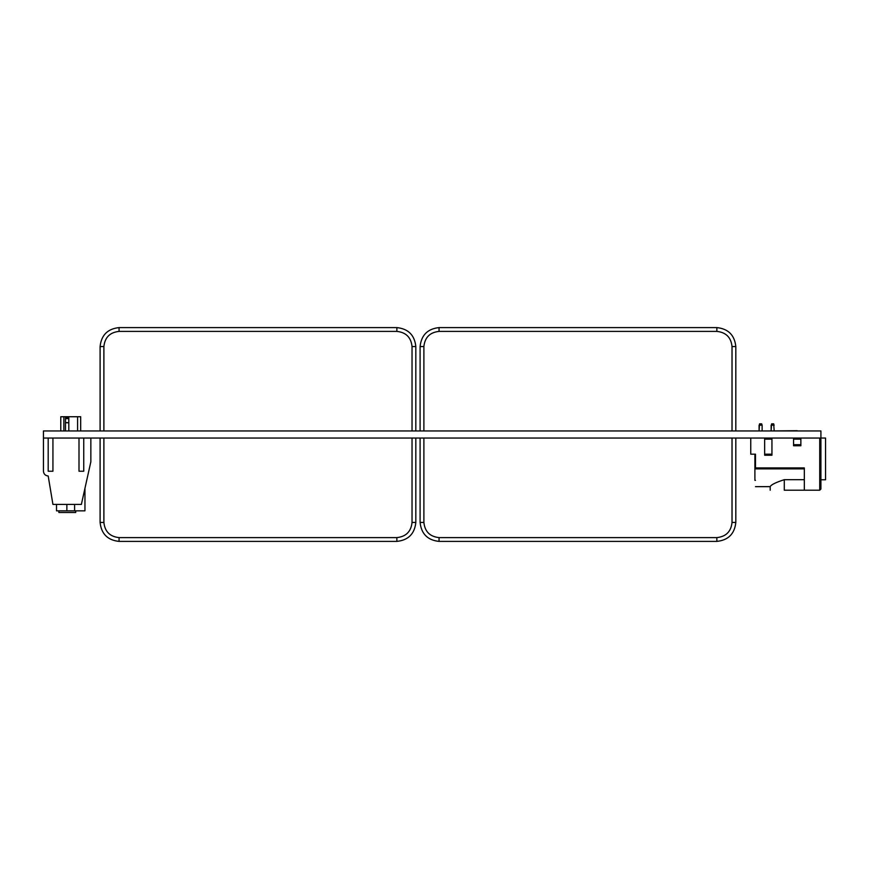 <?xml version="1.0" encoding="UTF-8"?>
<svg xmlns="http://www.w3.org/2000/svg" width="869" height="869" viewBox="0 0 869 869"><rect width="100%" height="100%" fill="white"/><g stroke="black" fill="none" stroke-linecap="round" stroke-linejoin="round"><path stroke-width="1.3" d="M749.339 438.052L749.893 438.063M43.45 471.237C43.754 474.094 45.329 475.68 48.186 475.984C45.329 475.68 43.754 474.094 43.45 471.237C43.754 474.094 45.329 475.68 48.186 475.984C45.329 475.68 43.754 474.094 43.45 471.237L43.45 430.948L820.912 430.948L820.912 438.052L43.45 438.052L43.45 447.535M749.426 438.052L750.751 438.063M768.761 430.948L797.21 430.709M57.669 430.948L86.118 430.948M86.118 438.052L57.669 438.052M797.21 438.052L768.761 438.052M793.56 445.764L793.56 444.689L800.86 444.689L800.86 445.764L793.56 445.764M793.56 438.052L793.56 444.689M793.56 438.649L800.86 438.649L800.86 444.689M800.86 438.052L800.86 438.649M771.944 439.127L764.644 439.127L764.644 455.237L771.944 455.237L771.944 438.649L764.644 438.649L764.644 438.052M771.944 438.649L771.944 438.052M750.751 438.052L750.751 454.172L755.487 454.172L754.9 454.172L754.9 480.361L754.9 461.873L755.487 461.873L755.487 454.172L754.9 454.172M755.487 454.172L755.487 468.869C755.487 491.789 755.487 491.789 755.487 468.869L804.325 468.869M804.325 479.688L784.294 479.688C775.811 482.404 771.118 484.717 770.184 486.651C771.118 484.717 775.811 482.404 784.294 479.688L784.294 490.203C766.1 490.203 766.1 490.203 784.294 490.203L804.325 490.203L804.325 467.924L755.487 467.924M804.325 490.203L819.728 490.203L820.912 489.019L820.912 439.236L819.728 438.052L820.912 439.236M819.728 438.052L819.728 490.203L820.912 489.019M820.912 479.775L825.55 479.775L825.55 438.052L820.912 438.052M759.082 425.137L759.082 430.948L759.56 423.833L761.646 423.833L762.124 425.137L759.082 425.137M774.16 425.137L771.129 425.137L771.129 430.709L771.607 423.833L773.692 423.833L774.16 430.709M762.124 425.137L762.124 430.948M735.815 438.052L735.815 522.443L732.024 522.443L732.024 438.052M420.096 438.052L420.096 522.443C421.302 533.87 427.624 540.192 439.051 541.398L716.86 541.398C728.287 540.192 734.609 533.87 735.815 522.443M415.827 438.052L415.827 522.443L412.036 522.443L412.036 438.052M100.098 438.052L100.098 522.443C101.304 533.87 107.626 540.192 119.064 541.398L396.861 541.398C408.3 540.192 414.622 533.87 415.827 522.443M735.815 430.948L735.815 346.557C734.609 335.13 728.287 328.808 716.86 327.602L439.051 327.602C427.624 328.808 421.302 335.13 420.096 346.557L423.887 346.557L423.887 430.948M420.096 430.948L420.096 346.557M415.827 430.948L415.827 346.557C414.622 335.13 408.3 328.808 396.861 327.602L119.064 327.602C107.626 328.808 101.304 335.13 100.098 346.557L103.889 346.557L103.889 430.948M100.098 430.948L100.098 346.557M80.687 416.74L80.687 430.709L80.687 416.74L77.602 416.74L77.602 430.709L77.602 416.74L60.776 416.74L60.776 430.709L60.776 416.74M63.861 430.709L63.861 416.74L63.861 430.709M88.508 472.334L88.062 474.333M84.956 488.335L84.956 510.842L56.507 510.842L56.507 504.422M75.712 510.842L75.712 512.504L58.875 512.504L58.875 510.842M66.87 504.422L66.87 510.842M74.593 504.422L74.593 510.842M48.186 475.984L52.933 504.422L81.371 504.422L90.854 461.754L90.854 438.052M48.186 438.052L48.186 471.237L52.933 471.237L52.933 438.052M79.003 438.052L79.003 471.237L83.75 471.237L83.75 438.052M65.49 422.54L65.49 430.709L65.49 422.768L68.814 422.768L65.49 422.54L65.49 418.63L68.814 418.63L68.814 422.54M68.814 418.63L68.814 417.913L65.49 417.913L65.49 418.63M68.814 430.709L68.814 422.768M793.56 439.127L800.86 439.127M771.944 454.172L764.644 454.172M423.887 438.052L423.887 522.443L420.096 522.443M423.887 522.443C424.854 531.589 429.905 536.64 439.051 537.607L439.051 541.398M732.024 522.443C731.057 531.589 726.006 536.64 716.86 537.607L439.051 537.607M716.86 537.607L716.86 541.398M103.889 438.052L103.889 522.443L100.098 522.443M103.889 522.443C104.856 531.589 109.918 536.64 119.064 537.607L119.064 541.398M412.036 522.443C411.07 531.589 406.008 536.64 396.861 537.607L119.064 537.607M396.861 537.607L396.861 541.398M732.024 430.948L732.024 346.557L735.815 346.557M732.024 346.557C731.057 337.411 726.006 332.36 716.86 331.393L716.86 327.602M423.887 346.557C424.854 337.411 429.905 332.36 439.051 331.393L716.86 331.393M439.051 331.393L439.051 327.602M412.036 430.948L412.036 346.557L415.827 346.557M412.036 346.557C411.07 337.411 406.008 332.36 396.861 331.393L396.861 327.602M103.889 346.557C104.856 337.411 109.918 332.36 119.064 331.393L396.861 331.393M119.064 331.393L119.064 327.602M754.9 480.361L755.487 480.361M770.184 490.203L770.184 486.651L755.487 486.651"/></g></svg>
